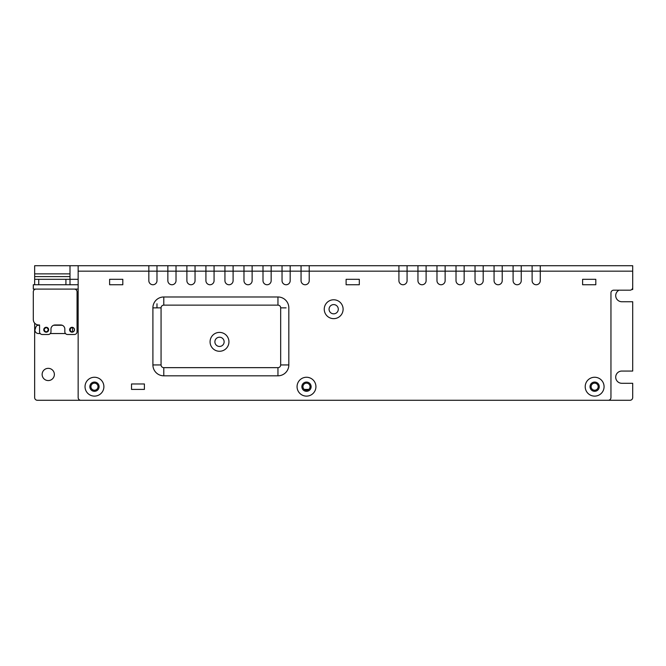 <?xml version="1.0" encoding="UTF-8"?>
<svg xmlns="http://www.w3.org/2000/svg" width="666" height="666" viewBox="0 0 666 666"><rect width="100%" height="100%" fill="white"/><g stroke="black" fill="none" stroke-linecap="round" stroke-linejoin="round"><path stroke-width="1" d="M65.917 279.312L69.997 279.312L69.997 284.748L65.917 284.748L65.917 279.312L38.736 279.312L38.736 284.748L34.657 284.748L34.657 265.717L78.155 265.717L78.155 397.56A2.722 2.722 -0 0 0 80.869 400.283L608.233 400.283A2.722 2.722 -0 0 0 610.955 397.56L610.955 292.907A2.722 2.722 180 0 1 613.669 290.185L629.978 290.185A2.722 2.722 -0 0 0 632.7 287.471L632.7 271.162L632.7 289.51L631.776 289.51M78.155 271.162L156.985 271.154L156.985 280.669A4.079 4.079 180 0 1 152.905 284.748A4.079 4.079 180 0 1 148.834 280.669L148.834 265.717L78.155 265.717M148.834 265.717L156.985 265.717L156.985 271.162L176.015 271.154L176.015 280.669A4.079 4.079 180 0 1 171.936 284.748A4.079 4.079 180 0 1 167.857 280.669L167.857 265.717L156.985 265.717M167.857 265.717L176.015 265.717L176.015 271.162L195.046 271.154L195.046 280.669A4.079 4.079 180 0 1 190.967 284.748A4.079 4.079 180 0 1 186.888 280.669L186.888 265.717L176.015 265.717M186.888 265.717L195.046 265.717L195.046 271.162L214.069 271.154L214.069 280.669A4.079 4.079 180 0 1 209.998 284.748A4.079 4.079 180 0 1 205.919 280.669L205.919 265.717L195.046 265.717M205.919 265.717L214.069 265.717L214.069 271.162L233.1 271.154L233.1 280.669A4.079 4.079 180 0 1 229.021 284.748A4.079 4.079 180 0 1 224.941 280.669L224.941 265.717L214.069 265.717M224.941 265.717L233.1 265.717L233.1 271.162L252.131 271.154L252.131 280.669A4.079 4.079 180 0 1 248.052 284.748A4.079 4.079 180 0 1 243.972 280.669L243.972 265.717L233.1 265.717M243.972 265.717L252.131 265.717L252.131 271.162L271.154 271.154L271.154 280.669A4.079 4.079 180 0 1 267.083 284.748A4.079 4.079 180 0 1 263.003 280.669L263.003 265.717L252.131 265.717M263.003 265.717L271.154 265.717L271.154 271.162L290.185 271.154L290.185 280.669A4.079 4.079 180 0 1 286.105 284.748A4.079 4.079 180 0 1 282.034 280.669L282.034 265.717L271.154 265.717M282.034 265.717L290.185 265.717L290.185 271.162L309.215 271.154L309.215 280.669A4.079 4.079 180 0 1 305.136 284.748A4.079 4.079 180 0 1 301.057 280.669L301.057 265.717L290.185 265.717M301.057 265.717L309.215 265.717L309.215 271.162L407.076 271.154L407.076 280.669A4.079 4.079 180 0 1 402.997 284.748A4.079 4.079 180 0 1 398.917 280.669L398.917 265.717L309.215 265.717M398.917 265.717L407.076 265.717L407.076 271.162L426.107 271.154L426.107 280.669A4.079 4.079 180 0 1 422.028 284.748A4.079 4.079 180 0 1 417.948 280.669L417.948 265.717L407.076 265.717M417.948 265.717L426.107 265.717L426.107 271.162L445.129 271.154L445.129 280.669A4.079 4.079 180 0 1 441.058 284.748A4.079 4.079 180 0 1 436.979 280.669L436.979 265.717L426.107 265.717M436.979 265.717L445.129 265.717L445.129 271.162L464.16 271.154L464.16 280.669A4.079 4.079 180 0 1 460.081 284.748A4.079 4.079 180 0 1 456.01 280.669L456.01 265.717L445.129 265.717M456.01 265.717L464.16 265.717L464.16 271.162L483.191 271.154L483.191 280.669A4.079 4.079 180 0 1 479.112 284.748A4.079 4.079 180 0 1 475.033 280.669L475.033 265.717L464.16 265.717M475.033 265.717L483.191 265.717L483.191 271.162L502.222 271.154L502.222 280.669A4.079 4.079 180 0 1 498.143 284.748A4.079 4.079 180 0 1 494.064 280.669L494.064 265.717L483.191 265.717M494.064 265.717L502.222 265.717L502.222 271.162L521.245 271.154L521.245 280.669A4.079 4.079 180 0 1 517.166 284.748A4.079 4.079 180 0 1 513.095 280.669L513.095 265.717L502.222 265.717M513.095 265.717L521.245 265.717L521.245 271.162L540.276 271.154L540.276 280.669A4.079 4.079 180 0 1 536.197 284.748A4.079 4.079 180 0 1 532.117 280.669L532.117 265.717L521.245 265.717M532.117 265.717L540.276 265.717L540.276 271.162L632.7 271.162L632.7 265.717L540.276 265.717M144.397 389.41L144.397 383.966L131.518 383.966L131.518 389.41L144.397 389.41M594.646 377.256A9.432 9.432 180 0 1 602.813 391.4A9.432 9.432 180 0 1 586.471 391.4A9.432 9.432 180 0 1 594.646 377.256M306.493 377.256A9.432 9.432 180 0 1 314.668 391.4A9.432 9.432 180 0 1 298.326 391.4A9.432 9.432 180 0 1 306.493 377.256M94.464 377.256A9.432 9.432 180 0 1 102.631 391.4A9.432 9.432 180 0 1 86.297 391.4A9.432 9.432 180 0 1 94.464 377.256M333.683 299.783A9.432 9.432 180 0 1 341.849 313.927A9.432 9.432 180 0 1 325.507 313.927A9.432 9.432 180 0 1 333.683 299.783M122.81 284.748L122.81 279.312L109.615 279.312L109.615 284.748L122.81 284.748M359.307 284.748L359.307 279.312L346.112 279.312L346.112 284.748L359.307 284.748M595.804 284.748L595.804 279.312L582.608 279.312L582.608 284.748L595.804 284.748M219.505 332.401A9.432 9.432 0 0 1 227.68 346.553A9.432 9.432 0 0 1 211.338 346.553A9.432 9.432 0 0 1 219.505 332.401M161.064 307.858L161.064 364.943A2.722 2.722 0 0 0 163.786 367.657L277.955 367.657A2.722 2.722 0 0 0 280.669 364.943L280.669 307.858A2.722 2.722 0 0 0 277.955 305.136L163.786 305.136A2.722 2.722 0 0 0 161.064 307.858L152.905 307.858A10.872 10.872 180 0 1 163.786 296.978L277.955 296.978A10.872 10.872 180 0 1 288.828 307.858L288.828 364.943A10.872 10.872 180 0 1 277.955 375.815L163.786 375.815A10.872 10.872 180 0 1 152.905 364.943L152.905 307.858M219.505 337.212A4.62 4.62 0 0 0 215.509 344.147A4.62 4.62 0 0 0 223.51 344.147A4.62 4.62 0 0 0 219.505 337.212M333.683 304.595A4.62 4.62 -0 0 0 329.678 311.522A4.62 4.62 -0 0 0 337.679 311.522A4.62 4.62 -0 0 0 333.683 304.595M78.155 284.748L33.3 284.748L33.3 289.102L78.155 289.102M34.657 276.59L69.997 276.59L69.997 273.876L34.657 273.876M69.997 276.59L69.997 279.312L78.155 279.312M34.657 279.312L38.736 279.312M69.997 265.717L69.997 273.876M34.657 323.127L34.657 397.56A2.722 2.722 180 0 0 37.379 400.283L80.877 400.283M54.371 374.459A6.119 6.119 180 0 0 48.252 368.34A6.119 6.119 180 0 0 42.133 374.459A6.119 6.119 180 0 0 48.252 380.569A6.119 6.119 180 0 0 54.371 374.459M156.985 307.858L156.985 303.779M521.245 280.669A4.079 4.079 0 0 1 517.166 284.748A4.079 4.079 0 0 1 513.095 280.669M502.222 280.669A4.079 4.079 0 0 1 498.143 284.748A4.079 4.079 0 0 1 494.064 280.669M483.191 280.669A4.079 4.079 0 0 1 479.112 284.748A4.079 4.079 0 0 1 475.033 280.669M464.16 280.669A4.079 4.079 0 0 1 460.081 284.748A4.079 4.079 0 0 1 456.01 280.669M445.129 280.669A4.079 4.079 0 0 1 441.058 284.748A4.079 4.079 0 0 1 436.979 280.669M426.107 280.669A4.079 4.079 0 0 1 422.028 284.748A4.079 4.079 0 0 1 417.948 280.669M407.076 280.669A4.079 4.079 0 0 1 402.997 284.748A4.079 4.079 0 0 1 398.917 280.669M309.215 280.669A4.079 4.079 0 0 1 305.136 284.748A4.079 4.079 0 0 1 301.057 280.669M290.185 280.669A4.079 4.079 0 0 1 286.105 284.748A4.079 4.079 0 0 1 282.034 280.669M271.154 280.669A4.079 4.079 0 0 1 267.083 284.748A4.079 4.079 0 0 1 263.003 280.669M252.131 280.669A4.079 4.079 0 0 1 248.052 284.748A4.079 4.079 0 0 1 243.972 280.669M233.1 280.669A4.079 4.079 0 0 1 229.021 284.748A4.079 4.079 0 0 1 224.941 280.669M214.069 280.669A4.079 4.079 0 0 1 209.998 284.748A4.079 4.079 0 0 1 205.919 280.669M195.046 280.669A4.079 4.079 0 0 1 190.967 284.748A4.079 4.079 0 0 1 186.888 280.669M176.015 280.669A4.079 4.079 0 0 1 171.936 284.748A4.079 4.079 0 0 1 167.857 280.669M156.985 280.669A4.079 4.079 0 0 1 152.905 284.748A4.079 4.079 0 0 1 148.834 280.669M608.233 400.283L629.978 400.283A2.722 2.722 180 0 0 632.7 397.56L632.7 383.291L621.828 383.291A6.119 6.119 180 0 1 615.709 377.172A6.119 6.119 180 0 1 621.828 371.054L632.7 371.054L632.7 301.74L621.828 301.74A6.119 6.119 180 0 1 619.022 290.185M540.276 280.669A4.079 4.079 0 0 1 536.197 284.748A4.079 4.079 0 0 1 532.117 280.669M94.464 382.068A4.62 4.62 -0 0 0 90.459 389.002A4.62 4.62 -0 0 0 98.468 389.002A4.62 4.62 -0 0 0 94.464 382.068M306.493 382.068A4.62 4.62 -0 0 0 302.497 389.002A4.62 4.62 -0 0 0 310.498 389.002A4.62 4.62 -0 0 0 306.493 382.068M594.646 382.068A4.62 4.62 -0 0 0 590.642 389.002A4.62 4.62 -0 0 0 598.642 389.002A4.62 4.62 -0 0 0 594.646 382.068M304.237 389.41L308.758 389.41M594.646 383.15A3.53 3.53 180 0 1 597.702 388.453A3.53 3.53 180 0 1 591.583 388.453A3.53 3.53 180 0 1 594.646 383.15M306.493 383.15A3.53 3.53 180 0 1 309.557 388.453A3.53 3.53 180 0 1 303.438 388.453A3.53 3.53 180 0 1 306.493 383.15M94.464 383.15A3.53 3.53 180 0 1 97.527 388.453A3.53 3.53 180 0 1 91.4 388.453A3.53 3.53 180 0 1 94.464 383.15M610.955 371.736L610.955 292.907M35.573 289.136A2.731 2.731 0 0 0 33.3 291.816A2.731 2.731 0 0 1 36.006 289.102A2.731 2.731 180 0 0 33.3 291.816L33.3 319.555A5.461 5.461 0 0 0 38.728 324.983A5.461 5.461 0 0 1 33.3 319.555L33.3 319.089M50.966 329.054A4.096 4.096 180 0 1 55.045 324.983L60.764 324.983A4.096 4.096 180 0 1 64.835 329.054L64.835 331.776A2.731 2.731 0 0 0 67.549 334.499L74.351 334.499A2.731 2.731 0 0 0 77.065 331.776L77.065 291.816A2.731 2.731 180 0 0 74.359 289.102A2.731 2.731 0 0 1 77.065 291.816A2.731 2.731 180 0 0 74.359 289.102M62.129 325.249L60.839 324.983M54.987 324.983L60.822 324.983L53.671 325.249M49.684 334.082L50.316 333.541L65.493 333.541M48.327 329.737C47.003 327.073 45.596 327.031 44.106 329.603A2.115 2.115 154.9 0 0 44.098 329.737C45.421 332.401 46.828 332.451 48.318 329.878A2.115 2.115 -166.6 0 0 48.327 329.737M43.773 329.587A2.448 2.448 180 0 0 46.137 332.184A2.448 2.448 180 0 0 48.66 329.737A2.448 2.448 180 0 0 46.287 327.297A2.448 2.448 180 0 0 43.773 329.587M73.726 331.477L73.826 331.41C71.678 332.725 70.271 332.176 69.597 329.737A2.448 2.448 180 0 0 71.961 332.184A2.448 2.448 180 0 0 74.475 329.895L73.834 331.393L72.536 331.909L72.536 327.564A2.173 2.173 180 0 0 70.871 331.252A2.173 2.173 180 0 0 72.536 331.909M69.597 329.737A2.448 2.448 180 0 1 72.111 327.297A2.448 2.448 180 0 1 74.484 329.737L74.475 329.895A2.448 2.448 180 0 0 74.484 329.737L73.843 328.088C71.77 326.756 70.355 327.256 69.597 329.587A2.448 2.448 180 0 0 69.597 329.728M72.536 327.564L73.701 327.972M50.974 329.054L50.974 331.776A2.731 2.731 0 0 1 48.252 334.499L42.274 334.499A2.731 2.731 0 0 1 39.552 331.776L39.552 324.983L38.728 324.983M40.21 333.541L38.445 333.541A3.546 3.546 0 0 1 34.915 330.011L35.947 326.906A2.606 2.606 0 0 1 38.503 325.249L39.552 325.249M53.596 325.249L62.204 325.249M33.3 291.816A2.731 2.731 0 0 1 36.006 289.102M38.745 324.983L39.552 324.983M77.065 293.723L77.065 291.816M280.669 307.858L286.105 307.858M288.828 364.943L280.669 364.943M277.955 305.136L277.955 296.978M277.955 375.815L277.955 367.657M163.786 305.136L163.786 296.978M163.786 375.815L163.786 367.657M152.905 364.943L161.064 364.943"/></g></svg>
